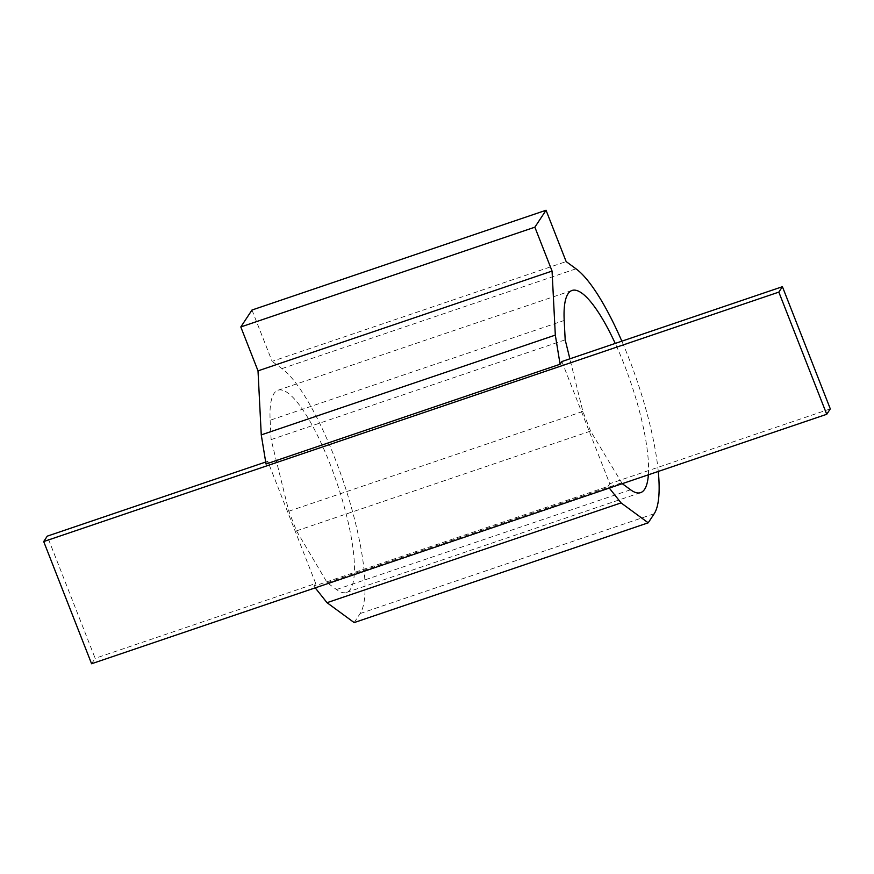 <?xml version="1.0" encoding="UTF-8"?>
<svg xmlns="http://www.w3.org/2000/svg" width="874" height="874" viewBox="0 0 874 874"><rect width="100%" height="100%" fill="white"/><g stroke="black" fill="none" stroke-linecap="round" stroke-linejoin="round"><path stroke-width="0.66" stroke-dasharray="4.37 3.28" d="M91.584 663.748L95.157 658.33L47.272 536.144M266.035 464.018L267.815 461.308L315.7 583.493L95.157 658.33M267.815 461.308L265.707 462.029M315.23 587.863L313.908 586.203L607.965 486.425L609.287 488.074M313.908 586.203L315.7 583.493M251.985 310.03L272.098 361.355L566.155 261.577M354.156 622.594L360.143 613.526A133.427 32.611 71.3 0 0 346.235 490.259A133.427 32.611 71.3 0 0 281.963 368.599L272.098 361.355M270.142 420.23L271.126 439.611L288.802 511.224L296.505 530.868L327.215 582.729L336.49 589.535A106.748 26.089 71.3 0 0 346.552 592.419A106.748 26.089 71.3 0 0 336.96 482.961A106.748 26.089 71.3 0 0 277.954 390.252A106.748 26.089 71.3 0 0 270.142 420.23L564.2 320.452M658.275 471.447A133.427 32.611 71.3 0 0 621.84 341.177M561.873 361.53L609.757 483.715L830.3 408.879M607.965 486.425L609.757 483.715M296.505 530.868L590.562 431.09L622.266 483.672M590.562 431.09L582.86 411.446L569.87 358.81M648.377 474.811A106.748 26.089 71.3 0 0 615.23 343.427M288.802 511.224L582.86 411.446M271.126 439.611L565.183 339.833M327.215 582.729L621.272 482.94M360.143 613.526L654.2 513.737M281.963 368.599L576.01 268.81M336.49 589.535L630.547 489.757M346.552 592.419L640.609 492.641M277.954 390.252L572.011 290.474"/><path stroke-width="1.31" d="M265.707 462.029L47.272 536.144L43.7 541.563L91.584 663.748L826.728 414.287L830.3 408.879L782.416 286.694L778.843 292.113L826.728 414.287M315.23 587.863L327.018 602.689L621.075 502.9L609.287 488.074M555.318 335.113L560.092 364.239L266.035 464.018L261.26 434.891L555.318 335.113L552.062 271.071L534.866 227.185L546.042 210.252L566.155 261.577L576.01 268.81A133.427 32.611 71.3 0 1 621.84 341.177M546.042 210.252L251.985 310.03L240.809 326.963L258.016 370.86L261.26 434.891M658.275 471.447A133.427 32.611 71.3 0 1 654.2 513.737L648.213 522.816L354.156 622.594L327.018 602.689M648.213 522.816L621.075 502.9M560.092 364.239L561.873 361.53L782.416 286.694M569.87 358.81L565.183 339.833L564.2 320.452A106.748 26.089 71.3 0 1 572.011 290.474A106.748 26.089 71.3 0 1 615.23 343.427M622.266 483.672L630.547 489.757A106.748 26.089 71.3 0 0 640.609 492.641A106.748 26.089 71.3 0 0 648.377 474.811M240.809 326.963L534.866 227.185M258.016 370.86L552.062 271.071M778.843 292.113L43.7 541.563"/></g></svg>
